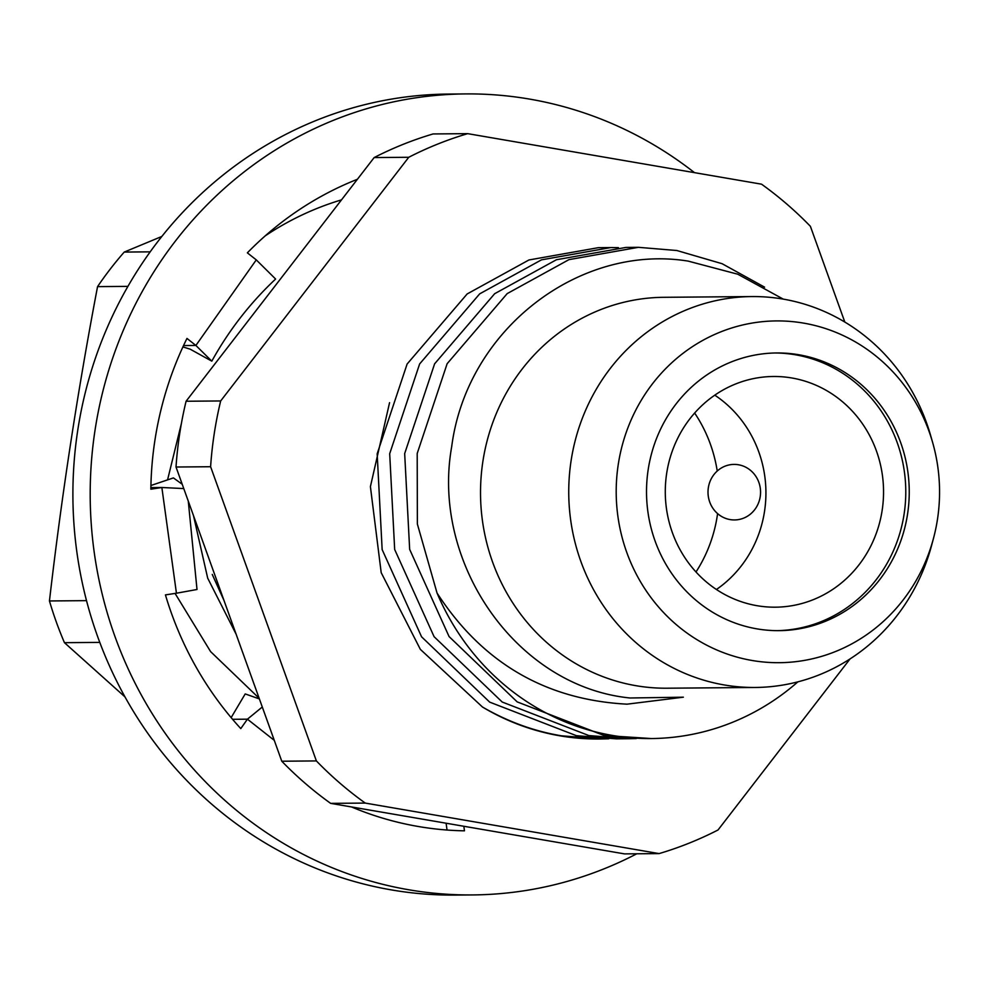 <?xml version="1.0" encoding="UTF-8"?>
<svg xmlns="http://www.w3.org/2000/svg" width="989" height="989" viewBox="0 0 989 989"><rect width="100%" height="100%" fill="white"/><g stroke="black" fill="none" stroke-linecap="round" stroke-linejoin="round"><path stroke-width="1.48" d="M193.51 515.702L207.69 578.157L236.111 634.184M601.3 738.968L599.025 738.993A245.655 232.415 -90.5 0 1 559.836 735.804A245.655 232.415 -90.5 0 1 482.484 707.024C507.703 721.636 534.011 731.23 561.393 735.791L601.3 738.968L608.791 738.783M797.888 681.841A245.655 232.415 -90.5 0 1 651.269 738.548A245.655 232.415 -90.5 0 1 612.08 735.371A245.655 232.415 -90.5 0 1 437.039 593.029C482.273 662.778 545.607 699.829 627.051 704.168L683.374 697.183L630.018 697.987C516.048 686.638 430.957 562.506 451.676 446.805C466.709 329.547 579.307 243.492 688.159 261.108L737.769 274.213L783.239 299.098M764.596 287.156L722.118 263.717L676.847 250.514L638.387 247.324L625.864 247.435L556.436 259.736L494.661 293.708L434.616 363.816L404.674 453.58L409.656 549.352L449.068 636.557L517.185 701.893L603.871 735.433L651.269 738.548M618.372 247.633L610.881 247.559L541.453 259.86L479.69 293.844L419.633 363.94L389.691 453.704L394.673 549.488L434.084 636.681L502.202 702.029L588.888 735.569L628.806 738.734L636.298 738.548M610.881 247.559L598.357 247.67L528.93 259.971L467.167 293.943L407.109 364.039L377.168 453.815L382.15 549.587L421.561 636.792L489.679 702.128L576.364 735.668L616.283 738.845L628.806 738.734M638.387 247.324L568.959 259.637L507.184 293.609L447.139 363.705L417.197 453.481L417.37 524.046L437.039 593.029M933.443 538.523L931.589 545.446A195.451 184.918 -90.5 0 1 755.324 687.466L667.105 688.208A195.451 184.918 -90.5 0 1 635.927 685.686A195.451 184.918 -90.5 0 1 481.05 477.798A195.451 184.918 -90.5 0 1 663.78 297.306L751.999 296.564A195.451 184.918 -90.5 0 1 783.177 299.098A195.451 184.918 -90.5 0 1 930.649 435.568L932.627 442.454A170.887 161.677 -90.5 0 1 933.443 538.523A170.887 161.677 -90.5 0 1 752.073 660.479A170.887 161.677 -90.5 0 1 618.273 464.373A170.887 161.677 -90.5 0 1 803.686 323.131A170.887 161.677 -90.5 0 1 932.627 442.454M755.324 687.466A195.451 184.918 -90.5 0 1 724.146 684.932A195.451 184.918 -90.5 0 1 569.268 477.057A195.451 184.918 -90.5 0 1 751.999 296.564M756.906 628.856A138.843 131.364 -90.5 0 1 646.893 481.173A138.843 131.364 -90.5 0 1 776.699 352.962A138.843 131.364 -90.5 0 1 798.852 354.754A138.843 131.364 -90.5 0 1 908.866 502.437A138.843 131.364 -90.5 0 1 779.06 630.648A138.843 131.364 -90.5 0 1 756.906 628.856M624.504 853.89L330.647 803.365L365.25 803.08L659.094 853.594L624.504 853.89M850.058 658.909L718.026 829.981A373.83 353.666 -90.5 0 1 659.094 853.594M844.804 322.031L810.399 226.333A373.83 353.666 -90.5 0 0 761.53 184.177L467.686 133.651L433.083 133.948A373.83 353.666 -90.5 0 0 374.151 157.572L408.754 157.276A373.83 353.666 -90.5 0 1 467.686 133.651M408.754 157.276L220.671 400.953L186.08 401.25L374.151 157.572M281.778 761.221L176.017 467.018L210.608 466.721L316.381 760.924L281.778 761.221A373.83 353.666 -90.5 0 0 330.647 803.365M176.017 467.018A373.83 353.666 -90.5 0 1 186.08 401.25M210.608 466.721A373.83 353.666 -90.5 0 1 220.671 400.953M694.649 413.043A138.843 131.364 -90.5 0 1 717.235 471.036M717.594 513.6A138.843 131.364 -90.5 0 1 695.996 571.976M389.567 402.647L370.405 486.625L381.198 572.668L420.362 649.377L482.484 707.024M365.25 803.08A373.83 353.666 -90.5 0 1 316.381 760.924M694.476 172.642A400.52 378.935 89.5 0 0 465.72 93.918L448.425 94.066A400.52 378.935 89.5 0 0 397.158 98.183A400.52 378.935 89.5 0 0 74.014 524.961A400.52 378.935 89.5 0 0 455.224 895.082L472.519 894.934A400.52 378.935 89.5 0 0 523.799 890.817A400.52 378.935 89.5 0 0 636.768 853.791M465.72 93.918A400.52 378.935 89.5 0 0 414.453 98.035A400.52 378.935 89.5 0 0 91.309 524.813A400.52 378.935 89.5 0 0 472.519 894.934M447.04 830.031L446.101 823.219M351.577 806.975A336.445 318.297 89.5 0 0 464.471 830.822L463.841 826.272M182.211 484.264L173.409 477.91L150.921 485.5M259.39 698.926L245.21 693.919L231.142 717.618M262.295 706.999L247.435 719.176L274.287 740.365M183.756 488.566L161.862 487.503L176.438 593.215L165.435 594.896A336.445 318.297 89.5 0 0 240.784 728.596L247.435 719.176L232.563 719.3M176.438 593.215L197.009 589.493L188.281 501.126M183.534 345.569L195.884 345.458L211.807 361.158C228.768 330.474 250.044 303.104 275.61 279.034L256.275 259.884L195.884 345.458L186.97 338.423A336.445 318.297 89.5 0 0 150.847 489.196L161.862 487.503L150.884 487.602M211.807 361.158L190.135 349.154L182.903 346.929M357.4 179.281A336.445 318.297 89.5 0 0 247.361 252.85L256.275 259.884M223.996 600.484L212.239 574.424M124.973 696.899L64.458 642.689A357.808 338.51 89.5 0 1 56.336 622.069A357.808 338.51 89.5 0 1 49.45 600.953C61.565 496.218 77.587 391.446 97.552 286.637L127.927 286.377M49.45 600.953L86.513 600.644M265.262 235.839A306.516 289.987 -90.5 0 1 341.514 199.865M245.791 323.885L199.11 384.362M181.358 423.675L167.561 479.888M175.065 593.425L210.595 651.603L259.155 698.283M161.85 236.445L124.231 252.071A357.808 338.51 89.5 0 0 97.552 286.637M99.778 642.393L64.458 642.689M124.231 252.071L150.192 251.849M817.965 597.653A115.354 109.136 -90.5 0 1 775.401 607.184A115.354 109.136 -90.5 0 1 667.674 515.739A115.354 109.136 -90.5 0 1 730.871 386.019A115.354 109.136 -90.5 0 1 773.435 376.488A115.354 109.136 -90.5 0 1 881.162 467.933A115.354 109.136 -90.5 0 1 817.965 597.653M774.968 352.986A138.843 131.364 -90.5 0 1 903.081 463.952A138.843 131.364 -90.5 0 1 826.841 619.201A138.843 131.364 -90.5 0 1 777.329 630.648M714.787 395.167A115.354 109.136 -90.5 0 1 716.432 589.493M730.092 519.584A27.766 26.27 -90.5 0 1 708.347 487.713A27.766 26.27 -90.5 0 1 738.486 464.768A27.766 26.27 -90.5 0 1 760.22 496.639A27.766 26.27 -90.5 0 1 730.092 519.584"/></g></svg>
